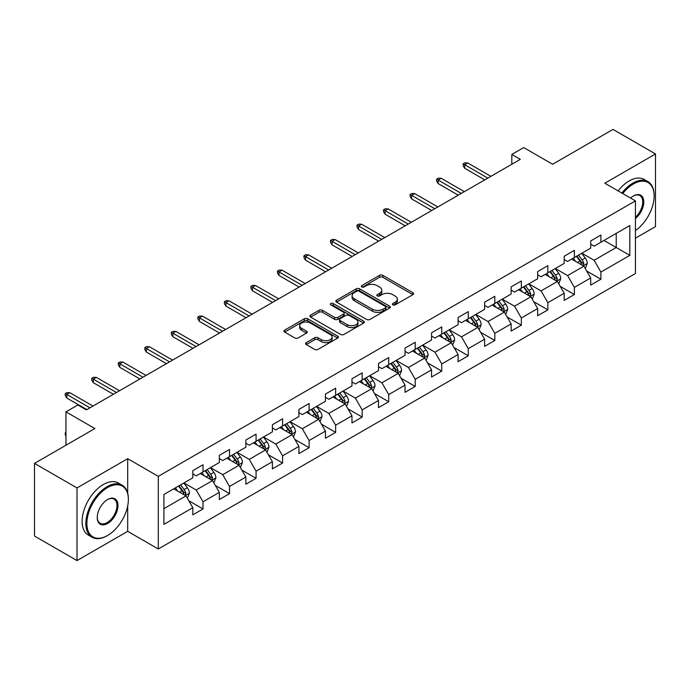 <?xml version="1.0" encoding="UTF-8"?>
<svg xmlns="http://www.w3.org/2000/svg" width="690" height="690" viewBox="0 0 690 690"><rect width="100%" height="100%" fill="white"/><g stroke="black" fill="none" stroke-linecap="round" stroke-linejoin="round"><path stroke-width="1.03" d="M392.834 304.877A1.656 0.957 0 0 0 395.163 304.877L412.905 294.639A2.363 1.363 0 0 0 413.595 293.673A2.363 1.363 0 0 0 412.905 292.707L382.855 275.362A2.363 1.363 0 0 0 379.517 275.362L361.784 285.6A1.656 0.957 0 0 0 361.301 286.272A1.656 0.957 0 0 0 361.784 286.954A1.656 0.957 0 0 0 364.122 286.954L366.416 285.626A7.556 4.364 0 0 1 377.102 285.626L379.603 287.075A7.556 4.364 0 0 1 381.812 290.154A7.556 4.364 0 0 1 379.603 293.241L377.309 294.561A1.656 0.957 0 0 0 376.826 295.242A1.656 0.957 0 0 0 377.309 295.915A1.656 0.957 0 0 0 379.647 295.915L381.941 294.587A7.556 4.364 0 0 1 392.619 294.587L395.129 296.036A7.556 4.364 0 0 1 397.337 299.115A7.556 4.364 0 0 1 395.129 302.203L392.834 303.522A1.656 0.957 0 0 0 392.343 304.204A1.656 0.957 0 0 0 392.834 304.877L392.834 303.522M306.248 342.628A2.363 1.363 0 0 0 305.558 343.586A2.363 1.363 0 0 0 306.248 344.552L314.674 349.416A2.363 1.363 0 0 0 318.012 349.416L337.712 338.048A2.363 1.363 0 0 0 338.402 337.082A2.363 1.363 0 0 0 337.712 336.125L307.662 318.771A2.363 1.363 0 0 0 304.325 318.771L284.634 330.148A2.363 1.363 0 0 0 283.944 331.114A2.363 1.363 0 0 0 284.634 332.071L294.811 337.953A2.363 1.363 0 0 0 298.149 337.953L306.576 333.089A2.363 1.363 0 0 0 307.274 332.123A2.363 1.363 0 0 0 306.576 331.157L301.53 328.242A6.314 3.648 0 0 1 299.684 325.663A6.314 3.648 0 0 1 303.583 322.299A6.314 3.648 0 0 1 310.457 323.084L330.243 334.503A6.314 3.648 0 0 1 332.088 337.082A6.314 3.648 0 0 1 328.19 340.455A6.314 3.648 0 0 1 321.307 339.661L318.012 337.755A2.363 1.363 0 0 0 314.674 337.755L306.248 342.628L306.248 344.552M635.438 238.188L655.5 226.605L655.5 153.956L612.987 129.41L552.621 164.263L523.719 147.574L511.816 154.448L520.312 159.356L86.362 409.895L77.858 404.987L65.955 411.852L65.955 445.231M127.684 493.169L127.684 458.686L77.013 487.942L34.5 463.395L94.866 428.542L65.955 411.852M127.684 458.686L158.295 476.359L635.438 200.876L635.438 273.533L158.295 549.007L158.295 476.359M655.5 153.956L604.828 183.212L635.438 200.876M366.58 319.453A2.363 1.363 0 0 0 369.918 319.453L389.617 308.076A2.363 1.363 0 0 0 390.307 307.119A2.363 1.363 0 0 0 389.617 306.153L359.576 288.808A2.363 1.363 0 0 0 356.238 288.808L336.539 300.176A2.363 1.363 0 0 0 335.849 301.142A2.363 1.363 0 0 0 336.539 302.108L366.58 319.453M331.442 305.23A1.656 0.957 0 0 1 333.115 305.463L333.115 303.505L363.665 321.135A2.363 1.363 0 0 1 364.355 322.101A2.363 1.363 0 0 1 363.665 323.067L343.965 334.434A2.363 1.363 0 0 1 340.627 334.434L310.586 317.089L310.586 315.157A2.363 1.363 0 0 0 309.896 316.123A2.363 1.363 0 0 0 310.586 317.089M310.586 315.157L319.013 310.293A2.363 1.363 0 0 1 322.351 310.293L334.538 317.331A2.363 1.363 0 0 0 337.876 317.331L343.465 314.105A2.363 1.363 0 0 0 344.155 313.139A2.363 1.363 0 0 0 343.465 312.173L330.777 304.851A1.656 0.957 0 0 1 330.294 304.178A1.656 0.957 0 0 1 331.321 303.298A1.656 0.957 0 0 1 333.115 303.505M77.013 487.942L77.013 560.591L34.5 536.044L34.5 463.395M188.819 500.75L203.015 508.953L203.015 501.785L219.334 492.358L219.334 499.526L229.537 493.635L229.537 486.467L245.864 477.04L245.864 484.207L256.068 478.317L256.068 471.158L272.395 461.731L272.395 468.898L282.598 463.007L282.598 455.84L298.917 446.413L298.917 453.58L309.12 447.689L309.12 440.522L325.447 431.095L325.447 438.262L335.651 432.371L335.651 425.213L351.969 415.785L351.969 422.953L362.172 417.062L362.172 409.895L378.5 400.467L378.5 407.635L388.703 401.744L388.703 394.577L405.021 385.149L405.021 392.317L415.225 386.426L415.225 379.267L431.552 369.84L431.552 377.007L441.755 371.116L441.755 363.949L458.082 354.522L458.082 361.689L468.286 355.798L468.286 348.631L484.604 339.204L484.604 346.371L494.808 340.481L494.808 333.322L511.135 323.895L511.135 331.062L521.338 325.171L521.338 318.004L537.657 308.577L537.657 315.744L547.86 309.853L547.86 302.686L564.187 293.259L564.187 300.426L574.391 294.535L574.391 287.376L590.709 277.949L590.709 285.117L600.912 279.226L600.912 272.058L629.823 255.369L629.823 225.518L616.222 233.375L616.222 247.512L629.823 255.369M203.015 508.953L192.812 514.843L192.812 507.676L163.901 524.366L163.901 494.514L192.812 477.825L192.812 470.666L203.015 464.775L203.015 471.943L219.334 462.516L219.334 455.348L229.537 449.457L229.537 456.625L245.864 447.198L245.864 440.03L256.068 434.139L256.068 441.307L272.395 431.88L272.395 424.721L282.598 418.83L282.598 425.997L298.917 416.57L298.917 409.403L309.12 403.512L309.12 410.679L325.447 401.252L325.447 394.085L335.651 388.194L335.651 395.361L351.969 385.934L351.969 378.776L362.172 372.885L362.172 380.052L378.5 370.625L378.5 363.457L388.703 357.567L388.703 364.734L405.021 355.307L405.021 348.139L415.225 342.249L415.225 349.416L431.552 339.989L431.552 332.83L441.755 326.939L441.755 334.107L458.082 324.68L458.082 317.512L468.286 311.621L468.286 318.789L484.604 309.362L484.604 302.194L494.808 296.303L494.808 303.471L511.135 294.044L511.135 286.885L521.338 280.994L521.338 288.161L537.657 278.734L537.657 271.567L547.86 265.676L547.86 272.843L564.187 263.416L564.187 256.249L574.391 250.358L574.391 257.525L590.709 248.098L590.709 240.939L600.912 235.048L600.912 242.216L629.823 225.518M200.29 473.513L212.537 480.576L196.21 490.004L183.971 482.931M192.812 473.901L196.21 475.867L203.015 471.943M196.21 490.004L203.015 501.785M212.537 480.576L219.334 492.358M226.82 458.195L239.059 465.267L222.741 474.686L210.493 467.622M219.334 458.591L222.741 460.549L229.537 456.625M222.741 474.686L229.537 486.467M239.059 465.267L245.864 477.04M253.342 442.877L265.59 449.949L249.263 459.376L237.024 452.304M245.864 443.273L249.263 445.24L256.068 441.307M249.263 459.376L256.068 471.158M265.59 449.949L272.395 461.731M279.873 427.567L292.12 434.631L275.793 444.058L263.546 436.986M272.395 427.955L275.793 429.922L282.598 425.997M275.793 444.058L282.598 455.84M292.12 434.631L298.917 446.413M306.403 412.249L318.642 419.322L302.315 428.74L290.076 421.676M298.917 412.646L302.315 414.604L309.12 410.679M302.315 428.74L309.12 440.522M318.642 419.322L325.447 431.095M332.925 396.931L345.173 404.004L328.845 413.431L316.606 406.358M325.447 397.328L328.845 399.294L335.651 395.361M328.845 413.431L335.651 425.213M345.173 404.004L351.969 415.785M359.456 381.622L371.694 388.686L355.376 398.113L343.128 391.04M351.969 382.01L355.376 383.976L362.172 380.052M355.376 398.113L362.172 409.895M371.694 388.686L378.5 400.467M385.977 366.304L398.225 373.376L381.898 382.795L369.659 375.731M378.5 366.701L381.898 368.658L388.703 364.734M381.898 382.795L388.703 394.577M398.225 373.376L405.021 385.149M412.508 350.986L424.747 358.058L408.428 367.485L396.181 360.413M405.021 351.382L408.428 353.34L415.225 349.416M408.428 367.485L415.225 379.267M424.747 358.058L431.552 369.84M439.03 335.676L451.277 342.74L434.95 352.167L422.711 345.095M431.552 336.065L434.95 338.031L441.755 334.107M434.95 352.167L441.755 363.949M451.277 342.74L458.082 354.522M465.56 320.358L477.808 327.431L461.481 336.849L449.233 329.786M458.082 320.755L461.481 322.713L468.286 318.789M461.481 336.849L468.286 348.631M477.808 327.431L484.604 339.204M492.091 305.04L504.33 312.113L488.011 321.54L475.764 314.468M484.604 305.437L488.011 307.395L494.808 303.471M488.011 321.54L494.808 333.322M504.33 312.113L511.135 323.895M518.613 289.731L530.86 296.795L514.533 306.222L502.294 299.149M511.135 290.119L514.533 292.086L521.338 288.161M514.533 306.222L521.338 318.004M530.86 296.795L537.657 308.577M545.143 274.413L557.382 281.486L541.064 290.904L528.816 283.84M537.657 274.81L541.064 276.768L547.86 272.843M541.064 290.904L547.86 302.686M557.382 281.486L564.187 293.259M571.665 259.095L583.913 266.168L567.585 275.595L555.346 268.522M564.187 259.492L567.585 261.45L574.391 257.525M567.585 275.595L574.391 287.376M583.913 266.168L590.709 277.949M603.974 240.448L616.222 247.512L594.116 260.277L581.868 253.204M590.709 244.174L594.116 246.14L600.912 242.216M594.116 260.277L600.912 272.058M77.013 560.591L127.684 531.335L158.295 549.007M511.816 154.448L511.816 164.263M163.901 508.659L186.007 495.894L173.768 488.822M186.007 495.894L192.812 507.676M586.716 271.023L600.912 279.226M560.194 286.341L574.391 294.535M533.663 301.659L547.86 309.853M507.133 316.969L521.338 325.171M480.611 332.287L494.808 340.481M454.08 347.605L468.286 355.798M427.559 362.914L441.755 371.116M401.028 378.232L415.225 386.426M374.506 393.55L388.703 401.744M347.976 408.86L362.172 417.062M321.445 424.178L335.651 432.371M294.923 439.496L309.12 447.689M268.393 454.805L282.598 463.007M241.871 470.123L256.068 478.317M215.34 485.441L229.537 493.635M127.684 531.335L127.684 506.003M393.49 305.109L395.129 304.161A7.556 4.364 0 0 0 397.337 301.082L397.337 299.115M381.812 290.154L381.812 292.12A7.556 4.364 0 0 1 379.603 295.199L377.965 296.148M412.87 294.656L382.855 277.328A2.363 1.363 0 0 0 379.517 277.328L362.448 287.187M389.583 308.094L359.576 290.766A2.363 1.363 0 0 0 356.238 290.766L336.573 302.125M385.443 307.792A1.656 0.957 0 0 0 385.926 307.119A1.656 0.957 0 0 0 385.443 306.438L359.076 291.214A1.656 0.957 0 0 0 356.739 291.214L354.315 292.612A7.556 4.364 0 0 0 352.107 295.7A7.556 4.364 0 0 0 354.315 298.779L372.341 309.189A7.556 4.364 0 0 0 383.028 309.189L385.443 307.792L385.443 309.75A1.656 0.957 0 0 0 385.926 309.077L385.926 307.119M352.107 295.7L352.107 297.657A7.556 4.364 0 0 0 354.315 300.745L354.315 298.779M385.443 309.75L383.028 311.147A7.556 4.364 0 0 1 372.341 311.147L354.315 300.745M310.621 317.107L319.013 312.26L319.013 310.293M344.155 313.139L344.155 315.106A2.363 1.363 0 0 1 343.465 316.063L337.876 319.298A2.363 1.363 0 0 1 334.538 319.298L322.351 312.26A2.363 1.363 0 0 0 319.013 312.26M333.115 305.463L363.63 323.084M347.182 324.628A6.314 3.648 0 0 0 354.065 325.421A6.314 3.648 0 0 0 357.963 322.049A6.314 3.648 0 0 0 356.109 319.47L349.14 315.451A2.363 1.363 0 0 0 345.802 315.451L340.213 318.677A2.363 1.363 0 0 0 339.523 319.643A2.363 1.363 0 0 0 340.213 320.609L347.182 324.628L347.182 326.594A6.314 3.648 0 0 0 354.065 327.379A6.314 3.648 0 0 0 357.963 324.015L357.963 322.049M339.523 319.643L339.523 321.609A2.363 1.363 0 0 0 340.213 322.566L340.213 320.609M347.182 326.594L340.213 322.566M332.088 337.082L332.088 339.049A6.314 3.648 0 0 1 328.19 342.413A6.314 3.648 0 0 1 321.307 341.628L318.012 339.721A2.363 1.363 0 0 0 314.674 339.721L306.274 344.569M299.684 325.663L299.684 327.629A6.314 3.648 0 0 0 301.53 330.208L301.53 328.242M306.55 333.106L301.53 330.208M337.677 338.065L307.662 320.738A2.363 1.363 0 0 0 304.325 320.738L284.66 332.088M585.258 268.496L587.276 263.399A6.374 3.683 -120 0 0 585.241 257.974L581.73 253.29M575.615 261.381L573.235 258.198M582.929 265.598L583.835 263.666A6.374 3.683 -120 0 0 582.015 259.837L578.505 255.153M576.909 256.076L580.799 261.269A3.243 1.872 60 0 1 581.394 262.26L583.835 263.666M576.461 256.326L579.971 261.018A6.374 3.683 60 0 1 581.799 264.848M487.839 178.106L464.68 164.729L464.68 168.265L463.145 165.816L463.145 163.849L464.68 164.729L467.734 162.969L490.901 176.338M464.68 168.265L484.777 179.874M463.145 163.849L464.844 162.866L467.734 162.969M635.438 230.607A29.342 16.94 120 0 0 654.137 195.969A29.342 16.94 120 0 0 633.394 183.997A29.342 16.94 120 0 0 622.734 193.554M621.854 193.036A30.058 17.354 -60 0 1 632.885 183.109A30.058 17.354 -60 0 1 647.91 181.625A30.058 17.354 -60 0 1 654.137 195.382A30.058 17.354 -60 0 1 654.137 195.684M630.557 198.065A14.671 8.47 -60 0 1 633.394 195.969L633.394 195.969A14.671 8.47 -60 0 1 643.718 200.807A14.671 8.47 -60 0 1 635.438 218.514M618.111 190.88A30.058 17.354 -60 0 1 629.142 180.953A30.058 17.354 -60 0 1 644.175 179.46L647.91 181.625M635.438 217.186A13.947 8.056 120 0 0 642.407 205.103A13.947 8.056 120 0 0 639.854 195.572A13.947 8.056 120 0 0 633.135 196.124M107.105 535.75L107.623 535.457A29.342 16.94 120 0 0 128.366 499.526A29.342 16.94 120 0 0 107.623 487.545A29.342 16.94 120 0 0 86.871 523.477A29.342 16.94 120 0 0 107.623 535.457L107.105 535.75A30.058 17.354 -60 0 1 92.081 537.243A30.058 17.354 -60 0 1 87.475 513.153A30.058 17.354 -60 0 1 107.105 486.666A30.058 17.354 -60 0 1 122.139 485.173A30.058 17.354 -60 0 1 128.366 498.939A30.058 17.354 -60 0 1 128.366 499.232M107.623 523.477A14.671 8.47 -60 0 1 97.247 517.491A14.671 8.47 -60 0 1 107.623 499.526L107.623 499.526A14.671 8.47 -60 0 1 117.99 505.511A14.671 8.47 -60 0 1 107.623 523.477M97.247 517.19A13.947 8.056 120 0 0 100.136 523.287A13.947 8.056 120 0 0 107.105 522.597A13.947 8.056 120 0 0 116.222 510.307A13.947 8.056 120 0 0 114.083 499.129A13.947 8.056 120 0 0 107.364 499.681M92.081 537.243L88.337 535.078A30.058 17.354 -60 0 1 83.731 510.997A30.058 17.354 -60 0 1 103.371 484.501A30.058 17.354 -60 0 1 118.395 483.017L122.139 485.173M558.727 283.806L560.754 278.717A6.374 3.683 -120 0 0 558.719 273.283L555.209 268.6M549.093 276.69L546.704 273.507M556.399 280.916L557.313 278.984A6.374 3.683 -120 0 0 555.485 275.155L551.974 270.463M550.379 271.386L554.277 276.587A3.243 1.872 60 0 1 554.864 277.57L557.313 278.984M549.939 271.644L553.449 276.328A6.374 3.683 60 0 1 555.269 280.166M532.197 299.124L534.224 294.026A6.374 3.683 -120 0 0 532.188 288.601L528.678 283.918M522.563 292.008L520.182 288.825M529.868 296.226L530.783 294.302A6.374 3.683 -120 0 0 528.963 290.464L525.452 285.781M523.857 286.704L527.746 291.905A3.243 1.872 60 0 1 528.333 292.888L530.783 294.302M523.408 286.962L526.918 291.646A6.374 3.683 60 0 1 528.747 295.475M461.308 193.416L438.15 180.047L438.15 183.583L436.623 181.125L436.623 179.167L438.15 180.047L441.212 178.279L464.37 191.656M438.15 183.583L458.246 195.184M436.623 179.167L438.322 178.184L441.212 178.279M434.786 208.734L411.62 195.365L411.62 198.901L410.093 196.443L410.093 194.476L411.62 195.365L414.681 193.597L437.839 206.966M411.62 198.901L431.724 210.502M410.093 194.476L411.792 193.502L414.681 193.597M505.675 314.442L507.693 309.344A6.374 3.683 -120 0 0 505.666 303.919L502.156 299.236M496.032 307.326L493.652 304.143M503.346 311.544L504.261 309.612A6.374 3.683 -120 0 0 502.432 305.782L498.922 301.099M497.326 302.022L501.216 307.214A3.243 1.872 60 0 1 501.811 308.206L504.261 309.612M496.886 302.272L500.388 306.964A6.374 3.683 60 0 1 502.216 310.793M479.145 329.751L481.172 324.662A6.374 3.683 -120 0 0 479.136 319.228L475.626 314.545M469.511 322.635L467.121 319.453M476.816 326.862L477.73 324.93A6.374 3.683 -120 0 0 475.902 321.1L472.4 316.408M470.796 317.331L474.694 322.532A3.243 1.872 60 0 1 475.281 323.515L477.73 324.93M470.356 317.59L473.866 322.273A6.374 3.683 60 0 1 475.686 326.111M452.623 345.069L454.641 339.972A6.374 3.683 -120 0 0 452.614 334.547L449.104 329.863M442.98 337.953L440.599 334.771M450.294 342.171L451.2 340.248A6.374 3.683 -120 0 0 449.38 336.41L445.869 331.726M444.274 332.649L448.164 337.85A3.243 1.872 60 0 1 448.759 338.833L451.2 340.248M443.825 332.908L447.336 337.591A6.374 3.683 60 0 1 449.164 341.421M408.256 224.052L385.098 210.674L385.098 214.211L383.562 211.761L383.562 209.795L385.098 210.674L388.16 208.915L411.318 222.284M385.098 214.211L405.194 225.82M383.562 209.795L385.27 208.811L388.16 208.915M381.725 239.361L358.567 225.992L358.567 229.529L357.041 227.07L357.041 225.113L358.567 225.992L361.629 224.224L384.787 237.602M358.567 229.529L378.672 241.129M357.041 225.113L358.74 224.129L361.629 224.224M355.203 254.679L332.045 241.31L332.045 244.847L330.51 242.388L330.51 240.422L332.045 241.31L335.107 239.542L358.265 252.911M332.045 244.847L352.142 256.447M330.51 240.422L332.209 239.447L335.107 239.542M328.673 269.997L305.515 256.62L305.515 260.156L303.988 257.706L303.988 255.74L305.515 256.62L308.577 254.86L331.735 268.229M305.515 260.156L325.611 271.765M303.988 255.74L305.687 254.757L308.577 254.86M302.151 285.306L278.993 271.938L278.993 275.474L277.458 273.016L277.458 271.058L278.993 271.938L282.046 270.17L305.213 283.547M278.993 275.474L299.089 287.075M277.458 271.058L279.157 270.075L282.046 270.17M275.62 300.624L252.462 287.256L252.462 290.792L250.936 288.334L250.936 286.367L252.462 287.256L255.524 285.488L278.682 298.856M252.462 290.792L272.559 302.393M250.936 286.367L252.635 285.393L255.524 285.488M249.099 315.942L225.932 302.565L225.932 306.101L224.405 303.652L224.405 301.685L225.932 302.565L228.994 300.805L252.152 314.174M225.932 306.101L246.037 317.711M224.405 301.685L226.104 300.702L228.994 300.805M222.568 331.252L199.41 317.883L199.41 321.419L197.875 318.961L197.875 317.003L199.41 317.883L202.472 316.115L225.63 329.492M199.41 321.419L219.506 333.02M197.875 317.003L199.583 316.02L202.472 316.115M196.038 346.57L172.88 333.201L172.88 336.737L171.353 334.279L171.353 332.313L172.88 333.201L175.941 331.433L199.1 344.802M172.88 336.737L192.984 348.338M171.353 332.313L173.052 331.338L175.941 331.433M169.516 361.888L146.358 348.51L146.358 352.047L144.822 349.597L144.822 347.631L146.358 348.51L149.42 346.751L172.578 360.12M146.358 352.047L166.454 363.656M144.822 347.631L146.522 346.647L149.42 346.751M142.985 377.197L119.827 363.828L119.827 367.365L118.3 364.906L118.3 362.949L119.827 363.828L122.889 362.06L146.047 375.438M119.827 367.365L139.923 378.965M118.3 362.949L120 361.965L122.889 362.06M116.463 392.515L93.305 379.146L93.305 382.683L91.77 380.224L91.77 378.258L93.305 379.146L96.359 377.378L119.525 390.747M93.305 382.683L113.401 394.283M91.77 378.258L93.469 377.283L96.359 377.378M426.092 360.387L428.119 355.29A6.374 3.683 -120 0 0 426.084 349.865L422.573 345.181M416.458 353.271L414.069 350.089M423.764 357.489L424.678 355.557A6.374 3.683 -120 0 0 422.849 351.728L419.339 347.044M417.743 347.967L421.642 353.159A3.243 1.872 60 0 1 422.228 354.151L424.678 355.557M417.303 348.217L420.814 352.909A6.374 3.683 60 0 1 422.634 356.739M399.57 375.696L401.589 370.608A6.374 3.683 -120 0 0 399.553 365.174L396.043 360.49M389.928 368.581L387.547 365.398M397.242 372.807L398.147 370.875A6.374 3.683 -120 0 0 396.327 367.046L392.817 362.353M391.221 363.276L395.111 368.477A3.243 1.872 60 0 1 395.706 369.461L398.147 370.875M390.773 363.535L394.283 368.219A6.374 3.683 60 0 1 396.112 372.057M373.04 391.014L375.067 385.917A6.374 3.683 -120 0 0 373.031 380.492L369.521 375.809M363.406 383.899L361.017 380.716M370.711 388.116L371.625 386.193A6.374 3.683 -120 0 0 369.797 382.355L366.287 377.672M364.691 378.594L368.589 383.795A3.243 1.872 60 0 1 369.176 384.779L371.625 386.193M364.251 378.853L367.761 383.537A6.374 3.683 60 0 1 369.581 387.366M346.509 406.332L348.536 401.235A6.374 3.683 -120 0 0 346.501 395.81L342.99 391.127M336.875 399.217L334.495 396.034M344.181 403.434L345.095 401.502A6.374 3.683 -120 0 0 343.275 397.673L339.765 392.99M338.169 393.912L342.059 399.105A3.243 1.872 60 0 1 342.645 400.096L345.095 401.502M337.721 394.163L341.231 398.855A6.374 3.683 60 0 1 343.059 402.684M319.988 421.642L322.006 416.553A6.374 3.683 -120 0 0 319.979 411.119L316.469 406.436M310.345 414.526L307.964 411.344M317.659 418.752L318.573 416.82A6.374 3.683 -120 0 0 316.745 412.991L313.234 408.299M311.639 409.222L315.528 414.423A3.243 1.872 60 0 1 316.123 415.406L318.573 416.82M311.199 409.481L314.7 414.164A6.374 3.683 60 0 1 316.529 418.002M293.457 436.96L295.484 431.862A6.374 3.683 -120 0 0 293.448 426.437L289.938 421.754M283.823 429.844L281.434 426.662M291.128 434.062L292.043 432.138A6.374 3.683 -120 0 0 290.214 428.3L286.712 423.617M285.108 424.54L289.007 429.741A3.243 1.872 60 0 1 289.593 430.724L292.043 432.138M284.668 424.798L288.179 429.482A6.374 3.683 60 0 1 289.998 433.311M266.935 452.278L268.953 447.18A6.374 3.683 -120 0 0 266.918 441.755L263.416 437.072M257.292 445.162L254.912 441.98M264.606 449.38L265.512 447.448A6.374 3.683 -120 0 0 263.692 443.618L260.182 438.935M258.586 439.858L262.476 445.05A3.243 1.872 60 0 1 263.071 446.042L265.512 447.448M258.138 440.108L261.648 444.8A6.374 3.683 60 0 1 263.477 448.629M240.405 467.587L242.431 462.498A6.374 3.683 -120 0 0 240.396 457.065L236.886 452.381M230.771 460.471L228.381 457.289M238.076 464.698L238.99 462.766A6.374 3.683 -120 0 0 237.162 458.936L233.651 454.244M232.056 455.167L235.954 460.368A3.243 1.872 60 0 1 236.541 461.351L238.99 462.766M231.616 455.426L235.126 460.109A6.374 3.683 60 0 1 236.946 463.947M213.883 482.905L215.901 477.808A6.374 3.683 -120 0 0 213.866 472.383L210.355 467.699M204.24 475.79L201.859 472.607M211.545 480.007L212.46 478.084A6.374 3.683 -120 0 0 210.64 474.246L207.129 469.562M205.534 470.485L209.424 475.686A3.243 1.872 60 0 1 210.019 476.669L212.46 478.084M205.085 470.744L208.596 475.427A6.374 3.683 60 0 1 210.424 479.257M187.352 498.223L189.379 493.126A6.374 3.683 -120 0 0 187.344 487.701L183.833 483.017M177.709 491.108L175.329 487.925M185.024 495.325L185.938 493.393A6.374 3.683 -120 0 0 184.109 489.564L180.599 484.88M179.003 485.803L182.902 490.995A3.243 1.872 60 0 1 183.488 491.987L185.938 493.393M178.563 486.053L182.074 490.745A6.374 3.683 60 0 1 183.894 494.575M65.955 435.959L65.248 434.812L65.248 432.846L65.955 432.432M65.955 433.26L65.248 432.846M89.933 407.833L66.775 394.456L66.775 397.992L65.248 395.543L65.248 393.576L66.775 394.456L69.837 392.696L92.995 406.065M66.775 397.992L86.871 409.601M65.248 393.576L66.947 392.593L69.837 392.696M395.129 304.161L395.129 302.203M377.309 295.915L377.309 294.561M379.603 295.199L379.603 293.241M361.784 286.954L361.784 285.6M379.517 277.328L379.517 275.362M382.855 277.328L382.855 275.362M412.905 294.639L412.905 292.707M336.539 302.108L336.539 300.176M356.238 290.766L356.238 288.808M359.576 290.766L359.576 288.808M389.617 308.076L389.617 306.153M372.341 311.147L372.341 309.189M383.028 311.147L383.028 309.189M322.351 312.26L322.351 310.293M334.538 319.298L334.538 317.331M337.876 319.298L337.876 317.331M343.465 316.063L343.465 314.105M363.665 323.067L363.665 321.135M314.674 339.721L314.674 337.755M318.012 339.721L318.012 337.755M321.307 341.628L321.307 339.661M306.576 333.089L306.576 331.157M284.634 332.071L284.634 330.148M304.325 320.738L304.325 318.771M307.662 320.738L307.662 318.771M337.712 338.048L337.712 336.125M583.283 265.805L587.233 263.52M582.015 259.837L585.241 257.974M577.478 262.45L579.971 261.018M556.752 281.115L560.711 278.838M555.485 275.155L558.719 273.283M550.956 277.768L553.449 276.328M530.231 296.433L534.181 294.147M528.963 290.464L532.188 288.601M524.426 293.086L526.918 291.646M503.7 311.751L507.659 309.465M502.432 305.782L505.666 303.919M497.904 308.396L500.388 306.964M477.178 327.06L481.128 324.783M475.902 321.1L479.136 319.228M471.374 323.714L473.866 322.273M450.648 342.378L454.598 340.092M449.38 336.41L452.614 334.547M444.843 339.031L447.336 337.591M424.126 357.696L428.076 355.41M422.849 351.728L426.084 349.865M418.321 354.341L420.814 352.909M397.595 373.005L401.546 370.728M396.327 367.046L399.553 365.174M391.791 369.659L394.283 368.219M371.065 388.323L375.024 386.038M369.797 382.355L373.031 380.492M365.269 384.977L367.761 383.537M344.543 403.641L348.493 401.356M343.275 397.673L346.501 395.81M338.738 400.286L341.231 398.855M318.012 418.951L321.971 416.674M316.745 412.991L319.979 411.119M312.208 415.604L314.7 414.164M291.49 434.269L295.441 431.983M290.214 428.3L293.448 426.437M285.686 430.922L288.179 429.482M264.96 449.587L268.91 447.301M263.692 443.618L266.918 441.755M259.155 446.232L261.648 444.8M238.43 464.896L242.388 462.619M237.162 458.936L240.396 457.065M232.634 461.55L235.126 460.109M211.908 480.214L215.858 477.929M210.64 474.246L213.866 472.383M206.103 476.868L208.596 475.427M185.377 495.532L189.336 493.247M184.109 489.564L187.344 487.701M179.581 492.177L182.074 490.745M654.137 195.969L654.137 195.382M128.366 499.526L128.366 498.939"/></g></svg>

